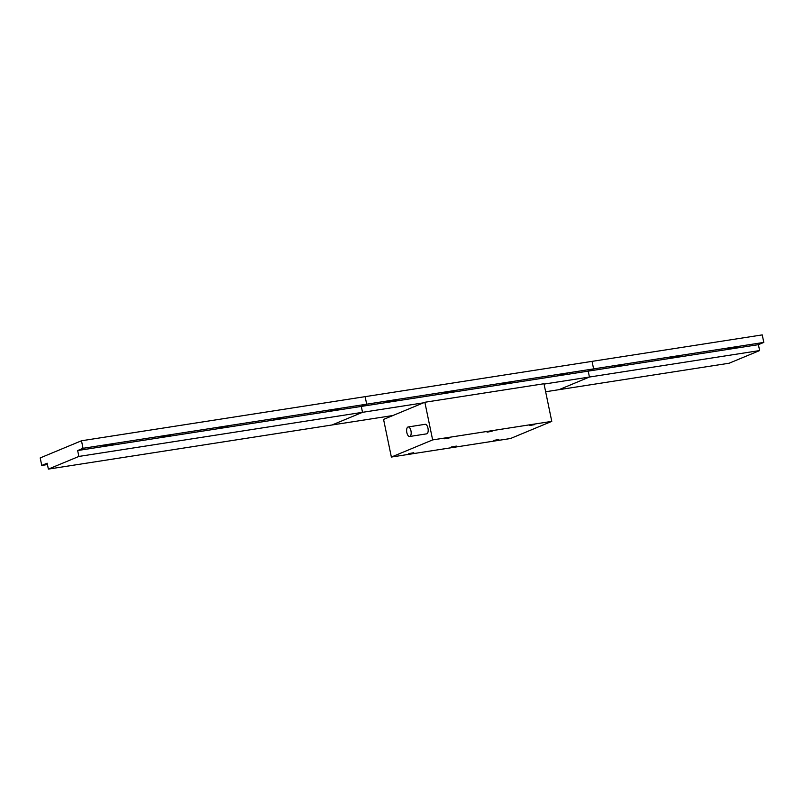 <?xml version="1.0" encoding="UTF-8"?>
<svg xmlns="http://www.w3.org/2000/svg" width="804" height="804" viewBox="0 0 804 804"><rect width="100%" height="100%" fill="white"/><g stroke="black" fill="none" stroke-linecap="round" stroke-linejoin="round"><path stroke-width="1.21" d="M557.956 375.156A5.146 0.502 168.3 0 0 557.453 375.488A5.146 0.502 168.3 0 0 561.413 375.177A5.146 0.502 168.3 0 0 567.031 373.739A5.146 0.502 168.3 0 0 567.534 373.408A5.146 0.502 168.3 0 0 563.574 373.719A5.146 0.502 168.3 0 0 557.956 375.156M501.224 383.98A5.146 0.502 168.3 0 0 500.721 384.312A5.146 0.502 168.3 0 0 504.681 383.99A5.146 0.502 168.3 0 0 510.299 382.563A5.146 0.502 168.3 0 0 510.811 382.232A5.146 0.502 168.3 0 0 506.842 382.543A5.146 0.502 168.3 0 0 501.224 383.98M444.491 392.804A5.146 0.502 168.3 0 0 443.989 393.136A5.146 0.502 168.3 0 0 447.959 392.814A5.146 0.502 168.3 0 0 453.577 391.387A5.146 0.502 168.3 0 0 454.079 391.046A5.146 0.502 168.3 0 0 450.109 391.367A5.146 0.502 168.3 0 0 444.491 392.804M387.769 401.628A5.146 0.502 168.3 0 0 387.257 401.96A5.146 0.502 168.3 0 0 391.226 401.638A5.146 0.502 168.3 0 0 396.844 400.211A5.146 0.502 168.3 0 0 397.347 399.869A5.146 0.502 168.3 0 0 393.387 400.191A5.146 0.502 168.3 0 0 387.769 401.628M545.645 391.759L729.138 363.227L759.629 350.564L758.403 344.665L361.297 406.422L362.514 412.321L78.872 456.441L77.646 450.541L83.043 448.3L81.485 440.773L40.2 457.918L41.758 465.446L47.155 463.204L48.371 469.104L78.872 456.441M758.403 344.665L763.8 342.424L762.242 334.896L592.056 361.368L593.613 368.895L588.216 371.136L589.432 377.036L544.057 384.091M423.447 402.844L362.514 412.321L332.022 424.984L48.371 469.104M392.955 415.517L332.022 424.984L362.514 412.321L361.297 406.422L366.694 404.191L83.043 448.3M759.629 350.564L589.432 377.036L558.941 389.699L589.432 377.036L588.216 371.136L593.613 368.895L366.694 404.191L365.127 396.653L81.485 440.773M763.8 342.424L593.613 368.895L592.056 361.368L365.127 396.653L366.694 404.191L361.297 406.422L77.646 450.541M451.295 447.014L456.33 446.099L451.295 447.014M487.073 432.16L492.108 431.235L487.073 432.16M444.532 438.773L449.557 437.858L444.532 438.773M408.754 453.637L413.779 452.712L408.754 453.637M406.834 432.582A4.824 2.181 -98.8 0 0 409.638 436.492A4.824 2.181 -98.8 0 0 410.965 430.864A4.824 2.181 -98.8 0 0 408.161 426.954A4.824 2.181 -98.8 0 0 406.834 432.582M409.638 436.492L426.663 433.848A4.824 2.181 -98.8 0 0 427.979 428.22A4.824 2.181 -98.8 0 0 425.175 424.301L408.161 426.954M529.625 425.537L534.65 424.623L529.625 425.537M493.847 440.401L498.872 439.476L493.847 440.401M391.367 457.054L383.568 419.407L424.854 402.261L432.642 439.909L391.367 457.054L510.5 438.522L551.775 421.376L432.642 439.909M551.775 421.376L543.986 383.739L424.854 402.261M728.143 348.685A5.146 0.502 168.3 0 0 727.64 349.026A5.146 0.502 168.3 0 0 731.6 348.705A5.146 0.502 168.3 0 0 737.218 347.268A5.146 0.502 168.3 0 0 737.73 346.936A5.146 0.502 168.3 0 0 733.761 347.258A5.146 0.502 168.3 0 0 728.143 348.685M671.41 357.509A5.146 0.502 168.3 0 0 670.908 357.85A5.146 0.502 168.3 0 0 674.878 357.529A5.146 0.502 168.3 0 0 680.496 356.092A5.146 0.502 168.3 0 0 680.998 355.76A5.146 0.502 168.3 0 0 677.028 356.082A5.146 0.502 168.3 0 0 671.41 357.509M614.688 366.333A5.146 0.502 168.3 0 0 614.176 366.664A5.146 0.502 168.3 0 0 618.145 366.353A5.146 0.502 168.3 0 0 623.763 364.916A5.146 0.502 168.3 0 0 624.266 364.584A5.146 0.502 168.3 0 0 620.306 364.905A5.146 0.502 168.3 0 0 614.688 366.333M104.118 445.738A5.146 0.502 168.3 0 0 103.615 446.079A5.146 0.502 168.3 0 0 107.575 445.758A5.146 0.502 168.3 0 0 113.193 444.331A5.146 0.502 168.3 0 0 113.696 443.989A5.146 0.502 168.3 0 0 109.736 444.31A5.146 0.502 168.3 0 0 104.118 445.738M160.85 436.914A5.146 0.502 168.3 0 0 160.338 437.255A5.146 0.502 168.3 0 0 164.307 436.934A5.146 0.502 168.3 0 0 169.925 435.507A5.146 0.502 168.3 0 0 170.428 435.165A5.146 0.502 168.3 0 0 166.468 435.487A5.146 0.502 168.3 0 0 160.85 436.914M217.572 428.09A5.146 0.502 168.3 0 0 217.07 428.431A5.146 0.502 168.3 0 0 221.03 428.11A5.146 0.502 168.3 0 0 226.648 426.683A5.146 0.502 168.3 0 0 227.16 426.341A5.146 0.502 168.3 0 0 223.19 426.663A5.146 0.502 168.3 0 0 217.572 428.09M274.305 419.266A5.146 0.502 168.3 0 0 273.802 419.608A5.146 0.502 168.3 0 0 277.762 419.286A5.146 0.502 168.3 0 0 283.38 417.859A5.146 0.502 168.3 0 0 283.882 417.517A5.146 0.502 168.3 0 0 279.923 417.839A5.146 0.502 168.3 0 0 274.305 419.266M331.037 410.452A5.146 0.502 168.3 0 0 330.534 410.784A5.146 0.502 168.3 0 0 334.494 410.462A5.146 0.502 168.3 0 0 340.112 409.035A5.146 0.502 168.3 0 0 340.615 408.693A5.146 0.502 168.3 0 0 336.655 409.015A5.146 0.502 168.3 0 0 331.037 410.452M47.436 464.561L41.758 465.446"/></g></svg>
